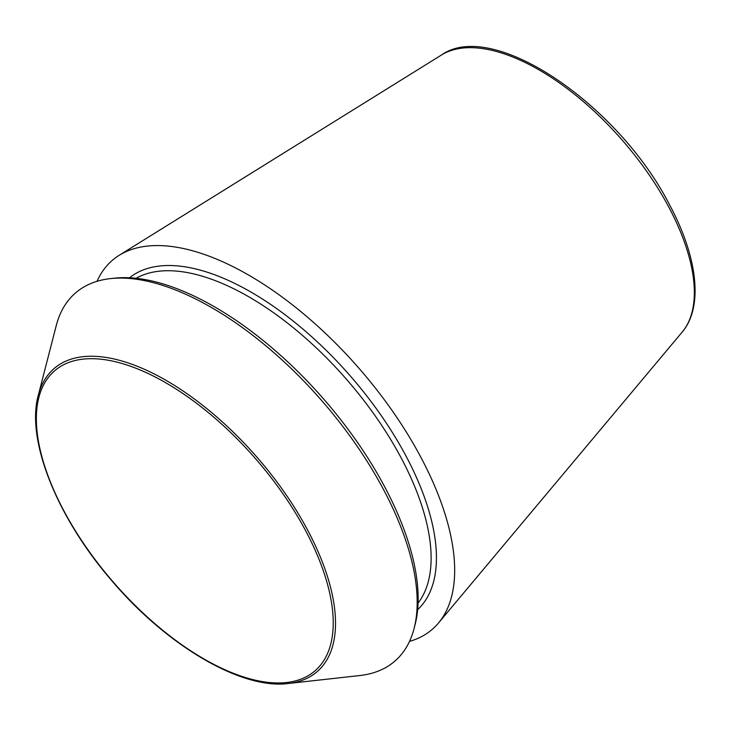 <?xml version="1.0" encoding="UTF-8"?>
<svg xmlns="http://www.w3.org/2000/svg" width="731" height="731" viewBox="0 0 731 731"><rect width="100%" height="100%" fill="white"/><g stroke="black" fill="none" stroke-linecap="round" stroke-linejoin="round"><path stroke-width="1.1" d="M97.04 281.307A244.191 115.772 49 0 1 119.272 255.238A244.191 115.772 49 0 1 420.444 456.482A244.191 115.772 49 0 1 438.463 623.031A244.191 115.772 49 0 1 409.524 641.379M38.259 395.425L56.223 325.679A243.688 115.535 49 0 1 110.472 278.602A243.688 115.535 49 0 1 383.044 488.655A243.688 115.535 49 0 1 414.093 628.459A243.688 115.535 49 0 1 359.844 675.535L288.261 683.503C241.394 689.753 166.321 645.464 111.139 579.939C56.78 516.963 25.905 439.687 38.259 395.425A200.659 95.131 49 0 1 153.007 373.34A200.659 95.131 49 0 1 307.367 529.619A200.659 95.131 49 0 1 288.261 683.503M110.472 278.602L114.438 278.164A241.312 114.401 49 0 1 384.342 486.161A241.312 114.401 49 0 1 415.089 624.594L414.093 628.459M668.545 206.635A184.048 87.254 49 0 1 682.124 332.157C703.661 306.846 697.593 256.946 669.432 204.579C618.152 104.305 492.758 18.622 441.561 54.953A184.048 87.254 49 0 1 668.545 206.635M305.357 530.203A198.622 94.162 49 0 1 199.426 656.283A198.622 94.162 49 0 1 49.662 375.798A198.622 94.162 49 0 1 305.357 530.203M129.579 277.743A219.775 104.195 49 0 1 405.623 455.322A219.775 104.195 49 0 1 417.629 609.663M136.158 278.255A216.02 102.413 49 0 1 400.844 457.314A216.02 102.413 49 0 1 418.05 603.075M441.561 54.953L119.272 255.238M682.124 332.157L438.463 623.031"/></g></svg>
